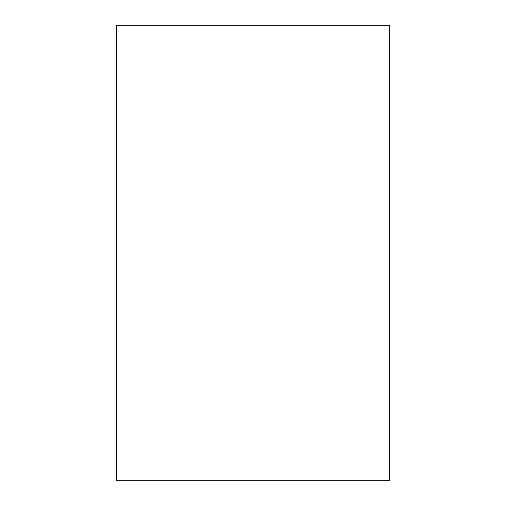 <?xml version="1.0" encoding="UTF-8"?>
<svg xmlns="http://www.w3.org/2000/svg" width="506" height="506" viewBox="0 0 506 506"><rect width="100%" height="100%" fill="white"/><g stroke="black" fill="none" stroke-linecap="round" stroke-linejoin="round"><path stroke-width="0.76" d="M389.62 25.3L389.62 480.7L116.38 480.7L116.38 25.3L389.62 25.3"/></g></svg>
